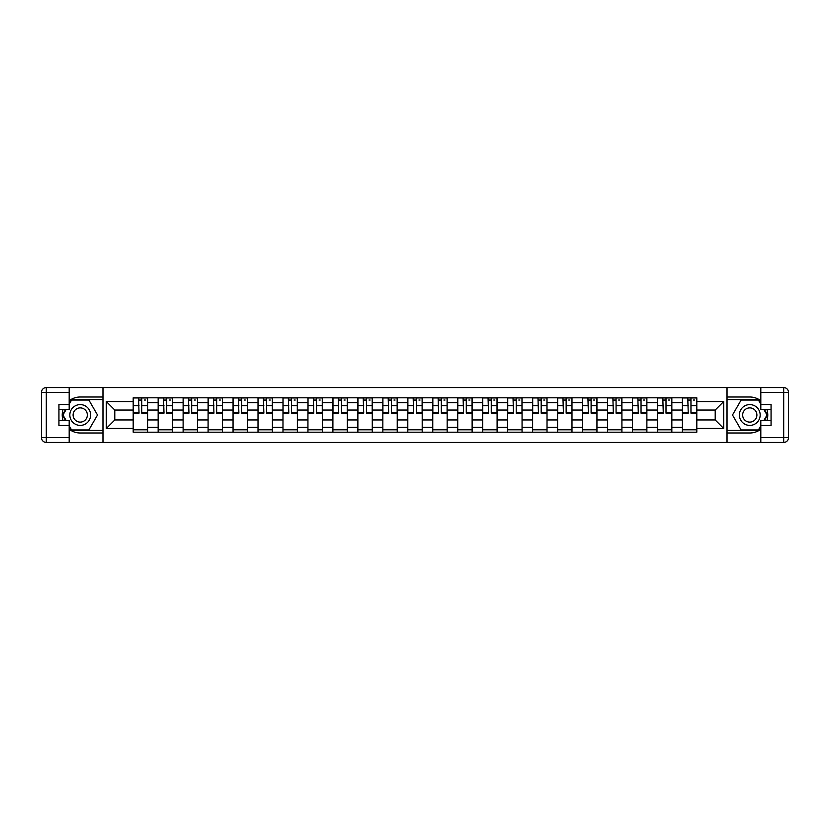 <?xml version="1.0" encoding="UTF-8"?>
<svg xmlns="http://www.w3.org/2000/svg" width="830" height="830" viewBox="0 0 830 830"><rect width="100%" height="100%" fill="white"/><g stroke="black" fill="none" stroke-linecap="round" stroke-linejoin="round"><path stroke-width="1.25" d="M69.181 429.224A18.001 18.001 0 0 0 80.23 433.001L102.951 433.001L102.951 442.442L727.049 442.442L727.049 433.001L749.77 433.001A18.001 18.001 0 0 0 760.82 429.224M760.82 400.776A18.001 18.001 0 0 0 749.77 396.999L727.049 396.999L727.049 387.558L102.951 387.558L102.951 396.999L80.23 396.999A18.001 18.001 0 0 0 69.181 400.776M158.157 432.202L158.157 402.675L147.595 402.675L147.595 432.202M147.595 402.675L147.595 397.798M158.157 402.675L158.157 397.798M172.557 397.798L172.557 432.202M183.119 432.202L183.119 397.798M197.53 397.798L197.53 432.202M208.091 432.202L208.091 397.798M222.492 397.798L222.492 432.202M233.054 432.202L233.054 397.798M247.454 397.798L247.454 432.202M258.016 432.202L258.016 397.798M272.416 397.798L272.416 432.202M282.978 432.202L282.978 397.798M297.379 397.798L297.379 432.202M307.94 432.202L307.94 397.798M322.341 397.798L322.341 432.202M332.903 432.202L332.903 397.798M347.314 397.798L347.314 432.202M357.875 432.202L357.875 397.798M372.276 397.798L372.276 432.202M382.838 432.202L382.838 397.798M397.238 397.798L397.238 432.202M407.8 432.202L407.8 397.798M422.2 397.798L422.2 432.202M432.762 432.202L432.762 397.798M447.163 397.798L447.163 432.202M457.724 432.202L457.724 397.798M472.125 397.798L472.125 432.202M482.687 432.202L482.687 397.798M497.097 397.798L497.097 432.202M507.659 432.202L507.659 397.798M522.06 397.798L522.06 432.202M532.621 432.202L532.621 397.798M547.022 397.798L547.022 432.202M557.584 432.202L557.584 397.798M571.984 397.798L571.984 432.202M582.546 432.202L582.546 397.798M596.946 397.798L596.946 432.202M607.508 432.202L607.508 397.798M621.909 397.798L621.909 432.202M632.47 432.202L632.47 397.798M646.881 397.798L646.881 432.202M657.443 432.202L657.443 397.798M671.843 397.798L671.843 432.202M682.405 432.202L682.405 397.798M682.405 419.959L671.843 419.959M657.443 419.959L646.881 419.959M632.47 419.959L621.909 419.959M607.508 419.959L596.946 419.959M582.546 419.959L571.984 419.959M557.584 419.959L547.022 419.959M532.621 419.959L522.06 419.959M507.659 419.959L497.097 419.959M482.687 419.959L472.125 419.959M457.724 419.959L447.163 419.959M432.762 419.959L422.2 419.959M407.8 419.959L397.238 419.959M382.838 419.959L372.276 419.959M357.875 419.959L347.314 419.959M332.903 419.959L322.341 419.959M307.94 419.959L297.379 419.959M282.978 419.959L272.416 419.959M258.016 419.959L247.454 419.959M233.054 419.959L222.492 419.959M208.091 419.959L197.53 419.959M183.119 419.959L172.557 419.959M158.157 419.959L147.595 419.959M682.405 410.041L671.843 410.041M657.443 410.041L646.881 410.041M632.47 410.041L621.909 410.041M607.508 410.041L596.946 410.041M582.546 410.041L571.984 410.041M557.584 410.041L547.022 410.041M532.621 410.041L522.06 410.041M507.659 410.041L497.097 410.041M482.687 410.041L472.125 410.041M457.724 410.041L447.163 410.041M432.762 410.041L422.2 410.041M407.8 410.041L397.238 410.041M382.838 410.041L372.276 410.041M357.875 410.041L347.314 410.041M332.903 410.041L322.341 410.041M307.94 410.041L297.379 410.041M282.978 410.041L272.416 410.041M258.016 410.041L247.454 410.041M233.054 410.041L222.492 410.041M208.091 410.041L197.53 410.041M183.119 410.041L172.557 410.041M158.157 410.041L147.595 410.041M114.789 419.959L133.194 419.959L133.194 410.041L114.789 410.041L114.789 419.959L106.313 428.446L106.313 401.554L133.194 401.554L133.194 410.041M696.806 410.041L696.806 419.959L715.211 419.959L715.211 410.041L696.806 410.041L696.806 397.798L133.194 397.798L133.194 401.554M696.806 401.554L723.687 401.554L723.687 428.446L696.806 428.446L696.806 419.959M133.194 419.959L133.194 432.202L696.806 432.202L696.806 428.446M133.194 428.446L106.313 428.446M726.893 442.442L726.893 387.558M103.107 442.442L103.107 387.558M147.595 429.805L133.194 429.805M139.035 400.195L141.754 400.195M172.557 429.805L158.157 429.805M163.998 400.195L166.716 400.195M197.53 429.805L183.119 429.805M188.96 400.195L191.689 400.195M222.492 429.805L208.091 429.805M213.933 400.195L216.651 400.195M247.454 429.805L233.054 429.805M238.895 400.195L241.613 400.195M272.416 429.805L258.016 429.805M263.857 400.195L266.575 400.195M297.379 429.805L282.978 429.805M288.819 400.195L291.538 400.195M322.341 429.805L307.94 429.805M313.782 400.195L316.5 400.195M347.314 429.805L332.903 429.805M338.744 400.195L341.472 400.195M372.276 429.805L357.875 429.805M363.716 400.195L366.435 400.195M397.238 429.805L382.838 429.805M388.679 400.195L391.397 400.195M422.2 429.805L407.8 429.805M413.641 400.195L416.359 400.195M447.163 429.805L432.762 429.805M438.603 400.195L441.321 400.195M472.125 429.805L457.724 429.805M463.565 400.195L466.284 400.195M497.097 429.805L482.687 429.805M488.528 400.195L491.256 400.195M522.06 429.805L507.659 429.805M513.5 400.195L516.219 400.195M547.022 429.805L532.621 429.805M538.463 400.195L541.181 400.195M571.984 429.805L557.584 429.805M563.425 400.195L566.143 400.195M596.946 429.805L582.546 429.805M588.387 400.195L591.105 400.195M621.909 429.805L607.508 429.805M613.349 400.195L616.067 400.195M646.881 429.805L632.47 429.805M638.312 400.195L641.04 400.195M671.843 429.805L657.443 429.805M663.284 400.195L666.002 400.195M696.806 429.805L682.405 429.805M688.246 400.195L690.965 400.195M106.313 401.554L114.789 410.041M715.211 419.959L723.687 428.446M715.211 410.041L723.687 401.554M141.754 412.603L147.522 412.603L147.522 413.164L141.754 413.164L141.754 397.954L147.522 397.954L144.316 397.954M147.522 412.603L147.522 397.954M139.035 400.039L141.754 400.039M144.316 400.039L145.437 400.039M142.241 397.954L133.277 397.954L133.277 413.164L139.035 413.164L138.558 397.954M166.716 412.603L172.484 412.603L172.484 413.164L166.716 413.164L166.716 397.954L172.484 397.954L169.279 397.954M172.484 412.603L172.484 397.954M163.998 400.039L166.716 400.039M169.279 400.039L170.399 400.039M167.204 397.954L158.24 397.954L158.24 413.164L163.998 413.164L163.52 397.954M191.689 412.603L197.447 412.603L197.447 413.164L191.689 413.164L191.689 397.954L197.447 397.954L194.241 397.954M197.447 412.603L197.447 397.954M188.96 400.039L191.689 400.039M194.241 400.039L195.361 400.039M192.166 397.954L183.202 397.954L183.202 413.164L188.96 413.164L188.483 397.954M63.142 409.315A18.001 18.001 0 0 0 63.142 420.686M102.951 387.558L69.181 387.558L69.181 409.315L58.94 409.315M102.951 442.442L46.304 442.442A4.804 4.804 0 0 1 41.5 437.649L41.5 392.351A4.804 4.804 0 0 1 46.304 387.558L69.181 387.558M102.951 433.001L102.951 396.999M58.94 420.686L69.181 420.686L69.181 442.442M69.181 404.521L58.94 404.521L58.94 425.479L69.181 425.479M102.951 399.562L71.307 399.562L69.181 403.245M69.181 426.755L71.307 430.438L102.951 430.438M65.674 409.315L62.395 415L65.674 420.686M766.858 420.686A18.001 18.001 0 0 0 766.858 409.315M727.049 442.442L760.82 442.442L760.82 420.686L771.06 420.686M727.049 387.558L783.696 387.558A4.804 4.804 0 0 1 788.5 392.351L788.5 437.649A4.804 4.804 0 0 1 783.696 442.442L760.82 442.442M727.049 396.999L727.049 433.001M771.06 409.315L760.82 409.315L760.82 387.558M760.82 425.479L771.06 425.479L771.06 404.521L760.82 404.521M727.049 430.438L758.693 430.438L760.82 426.755M760.82 403.245L758.693 399.562L727.049 399.562M764.326 420.686L767.605 415L764.326 409.315M69.824 415A10.406 10.406 0 0 0 80.23 425.406A10.406 10.406 0 0 0 90.626 415A10.406 10.406 0 0 0 80.23 404.594A10.406 10.406 0 0 0 69.824 415M73.102 415A7.117 7.117 0 0 0 80.23 422.117A7.117 7.117 0 0 0 87.347 415A7.117 7.117 0 0 0 80.23 407.883A7.117 7.117 0 0 0 73.102 415M69.181 404.2L71.588 400.039L88.862 400.039L97.504 415L88.862 429.961L71.588 429.961L69.181 425.8M66.234 420.686L62.945 415L66.234 409.315M739.374 415A10.406 10.406 0 0 0 749.77 425.406A10.406 10.406 0 0 0 760.176 415A10.406 10.406 0 0 0 749.77 404.594A10.406 10.406 0 0 0 739.374 415M742.653 415A7.117 7.117 0 0 0 749.77 422.117A7.117 7.117 0 0 0 756.898 415A7.117 7.117 0 0 0 749.77 407.883A7.117 7.117 0 0 0 742.653 415M760.82 425.8L758.413 429.961L741.138 429.961L732.496 415L741.138 400.039L758.413 400.039L760.82 404.2M763.766 409.315L767.055 415L763.766 420.686M216.651 412.603L222.409 412.603L222.409 413.164L216.651 413.164L216.651 397.954L222.409 397.954L219.213 397.954M222.409 412.603L222.409 397.954M213.933 400.039L216.651 400.039M219.213 400.039L220.334 400.039M217.128 397.954L208.164 397.954L208.164 413.164L213.933 413.164L213.445 397.954M241.613 412.603L247.371 412.603L247.371 413.164L241.613 413.164L241.613 397.954L247.371 397.954L244.176 397.954M247.371 412.603L247.371 397.954M238.895 400.039L241.613 400.039M244.176 400.039L245.296 400.039M242.09 397.954L233.126 397.954L233.126 413.164L238.895 413.164L238.407 397.954M266.575 412.603L272.333 412.603L272.333 413.164L266.575 413.164L266.575 397.954L272.333 397.954L269.138 397.954M272.333 412.603L272.333 397.954M263.857 400.039L266.575 400.039M269.138 400.039L270.258 400.039M267.053 397.954L258.099 397.954L258.099 413.164L263.857 413.164L263.38 397.954M291.538 412.603L297.306 412.603L297.306 413.164L291.538 413.164L291.538 397.954L297.306 397.954L294.1 397.954M297.306 412.603L297.306 397.954M288.819 400.039L291.538 400.039M294.1 400.039L295.221 400.039M292.025 397.954L283.061 397.954L283.061 413.164L288.819 413.164L288.342 397.954M316.5 412.603L322.268 412.603L322.268 413.164L316.5 413.164L316.5 397.954L322.268 397.954L319.062 397.954M322.268 412.603L322.268 397.954M313.782 400.039L316.5 400.039M319.062 400.039L320.183 400.039M316.987 397.954L308.023 397.954L308.023 413.164L313.782 413.164L313.304 397.954M341.472 412.603L347.231 412.603L347.231 413.164L341.472 413.164L341.472 397.954L347.231 397.954L344.025 397.954M347.231 412.603L347.231 397.954M338.744 400.039L341.472 400.039M344.025 400.039L345.145 400.039M341.95 397.954L332.986 397.954L332.986 413.164L338.744 413.164L338.267 397.954M366.435 412.603L372.193 412.603L372.193 413.164L366.435 413.164L366.435 397.954L372.193 397.954L368.997 397.954M372.193 412.603L372.193 397.954M363.716 400.039L366.435 400.039M368.997 400.039L370.118 400.039M366.912 397.954L357.948 397.954L357.948 413.164L363.716 413.164L363.229 397.954M391.397 412.603L397.155 412.603L397.155 413.164L391.397 413.164L391.397 397.954L397.155 397.954L393.96 397.954M397.155 412.603L397.155 397.954M388.679 400.039L391.397 400.039M393.96 400.039L395.08 400.039M391.874 397.954L382.91 397.954L382.91 413.164L388.679 413.164L388.191 397.954M416.359 412.603L422.117 412.603L422.117 413.164L416.359 413.164L416.359 397.954L422.117 397.954L418.922 397.954M422.117 412.603L422.117 397.954M413.641 400.039L416.359 400.039M418.922 400.039L420.042 400.039M416.836 397.954L407.883 397.954L407.883 413.164L413.641 413.164L413.164 397.954M441.321 412.603L447.09 412.603L447.09 413.164L441.321 413.164L441.321 397.954L447.09 397.954L443.884 397.954M447.09 412.603L447.09 397.954M438.603 400.039L441.321 400.039M443.884 400.039L445.005 400.039M441.809 397.954L432.845 397.954L432.845 413.164L438.603 413.164L438.126 397.954M466.284 412.603L472.052 412.603L472.052 413.164L466.284 413.164L466.284 397.954L472.052 397.954L468.846 397.954M472.052 412.603L472.052 397.954M463.565 400.039L466.284 400.039M468.846 400.039L469.967 400.039M466.771 397.954L457.807 397.954L457.807 413.164L463.565 413.164L463.088 397.954M491.256 412.603L497.014 412.603L497.014 413.164L491.256 413.164L491.256 397.954L497.014 397.954L493.809 397.954M497.014 412.603L497.014 397.954M488.528 400.039L491.256 400.039M493.809 400.039L494.929 400.039M491.734 397.954L482.77 397.954L482.77 413.164L488.528 413.164L488.05 397.954M516.219 412.603L521.977 412.603L521.977 413.164L516.219 413.164L516.219 397.954L521.977 397.954L518.781 397.954M521.977 412.603L521.977 397.954M513.5 400.039L516.219 400.039M518.781 400.039L519.902 400.039M516.696 397.954L507.732 397.954L507.732 413.164L513.5 413.164L513.013 397.954M541.181 412.603L546.939 412.603L546.939 413.164L541.181 413.164L541.181 397.954L546.939 397.954L543.743 397.954M546.939 412.603L546.939 397.954M538.463 400.039L541.181 400.039M543.743 400.039L544.864 400.039M541.658 397.954L532.694 397.954L532.694 413.164L538.463 413.164L537.975 397.954M566.143 412.603L571.901 412.603L571.901 413.164L566.143 413.164L566.143 397.954L571.901 397.954L568.706 397.954M571.901 412.603L571.901 397.954M563.425 400.039L566.143 400.039M568.706 400.039L569.826 400.039M566.62 397.954L557.667 397.954L557.667 413.164L563.425 413.164L562.948 397.954M591.105 412.603L596.874 412.603L596.874 413.164L591.105 413.164L591.105 397.954L596.874 397.954L593.668 397.954M596.874 412.603L596.874 397.954M588.387 400.039L591.105 400.039M593.668 400.039L594.788 400.039M591.593 397.954L582.629 397.954L582.629 413.164L588.387 413.164L587.91 397.954M616.067 412.603L621.836 412.603L621.836 413.164L616.067 413.164L616.067 397.954L621.836 397.954L618.63 397.954M621.836 412.603L621.836 397.954M613.349 400.039L616.067 400.039M618.63 400.039L619.751 400.039M616.555 397.954L607.591 397.954L607.591 413.164L613.349 413.164L612.872 397.954M641.04 412.603L646.798 412.603L646.798 413.164L641.04 413.164L641.04 397.954L646.798 397.954L643.592 397.954M646.798 412.603L646.798 397.954M638.312 400.039L641.04 400.039M643.592 400.039L644.713 400.039M641.517 397.954L632.553 397.954L632.553 413.164L638.312 413.164L637.834 397.954M666.002 412.603L671.761 412.603L671.761 413.164L666.002 413.164L666.002 397.954L671.761 397.954L668.565 397.954M671.761 412.603L671.761 397.954M663.284 400.039L666.002 400.039M668.565 400.039L669.686 400.039M666.48 397.954L657.516 397.954L657.516 413.164L663.284 413.164L662.797 397.954M690.965 412.603L696.723 412.603L696.723 413.164L690.965 413.164L690.965 397.954L696.723 397.954L693.527 397.954M696.723 412.603L696.723 397.954M688.246 400.039L690.965 400.039M693.527 400.039L694.648 400.039M691.442 397.954L682.478 397.954L682.478 413.164L688.246 413.164L687.759 397.954M657.443 402.675L646.881 402.675M632.47 402.675L621.909 402.675M607.508 402.675L596.946 402.675M582.546 402.675L571.984 402.675M557.584 402.675L547.022 402.675M532.621 402.675L522.06 402.675M507.659 402.675L497.097 402.675M482.687 402.675L472.125 402.675M457.724 402.675L447.163 402.675M432.762 402.675L422.2 402.675M407.8 402.675L397.238 402.675M382.838 402.675L372.276 402.675M357.875 402.675L347.314 402.675M332.903 402.675L322.341 402.675M307.94 402.675L297.379 402.675M282.978 402.675L272.416 402.675M258.016 402.675L247.454 402.675M233.054 402.675L222.492 402.675M208.091 402.675L197.53 402.675M183.119 402.675L172.557 402.675M682.405 402.675L671.843 402.675M657.443 427.326L646.881 427.326M632.47 427.326L621.909 427.326M607.508 427.326L596.946 427.326M582.546 427.326L571.984 427.326M557.584 427.326L547.022 427.326M532.621 427.326L522.06 427.326M507.659 427.326L497.097 427.326M482.687 427.326L472.125 427.326M457.724 427.326L447.163 427.326M432.762 427.326L422.2 427.326M407.8 427.326L397.238 427.326M382.838 427.326L372.276 427.326M357.875 427.326L347.314 427.326M332.903 427.326L322.341 427.326M307.94 427.326L297.379 427.326M282.978 427.326L272.416 427.326M258.016 427.326L247.454 427.326M233.054 427.326L222.492 427.326M208.091 427.326L197.53 427.326M183.119 427.326L172.557 427.326M158.157 427.326L147.595 427.326M682.405 427.326L671.843 427.326M141.754 405.725L147.522 405.725M133.277 412.603L139.035 412.603M133.277 405.725L139.035 405.725M166.716 405.725L172.484 405.725M158.24 412.603L163.998 412.603M158.24 405.725L163.998 405.725M191.689 405.725L197.447 405.725M183.202 412.603L188.96 412.603M183.202 405.725L188.96 405.725M69.181 392.351L46.304 392.351L46.304 437.649L69.181 437.649M41.5 392.351L46.304 392.351L46.304 387.558M46.304 442.442L46.304 437.649L41.5 437.649M760.82 437.649L783.696 437.649L783.696 392.351L760.82 392.351M788.5 437.649L783.696 437.649L783.696 442.442M783.696 387.558L783.696 392.351L788.5 392.351M216.651 405.725L222.409 405.725M208.164 412.603L213.933 412.603M208.164 405.725L213.933 405.725M241.613 405.725L247.371 405.725M233.126 412.603L238.895 412.603M233.126 405.725L238.895 405.725M266.575 405.725L272.333 405.725M258.099 412.603L263.857 412.603M258.099 405.725L263.857 405.725M291.538 405.725L297.306 405.725M283.061 412.603L288.819 412.603M283.061 405.725L288.819 405.725M316.5 405.725L322.268 405.725M308.023 412.603L313.782 412.603M308.023 405.725L313.782 405.725M341.472 405.725L347.231 405.725M332.986 412.603L338.744 412.603M332.986 405.725L338.744 405.725M366.435 405.725L372.193 405.725M357.948 412.603L363.716 412.603M357.948 405.725L363.716 405.725M391.397 405.725L397.155 405.725M382.91 412.603L388.679 412.603M382.91 405.725L388.679 405.725M416.359 405.725L422.117 405.725M407.883 412.603L413.641 412.603M407.883 405.725L413.641 405.725M441.321 405.725L447.09 405.725M432.845 412.603L438.603 412.603M432.845 405.725L438.603 405.725M466.284 405.725L472.052 405.725M457.807 412.603L463.565 412.603M457.807 405.725L463.565 405.725M491.256 405.725L497.014 405.725M482.77 412.603L488.528 412.603M482.77 405.725L488.528 405.725M516.219 405.725L521.977 405.725M507.732 412.603L513.5 412.603M507.732 405.725L513.5 405.725M541.181 405.725L546.939 405.725M532.694 412.603L538.463 412.603M532.694 405.725L538.463 405.725M566.143 405.725L571.901 405.725M557.667 412.603L563.425 412.603M557.667 405.725L563.425 405.725M591.105 405.725L596.874 405.725M582.629 412.603L588.387 412.603M582.629 405.725L588.387 405.725M616.067 405.725L621.836 405.725M607.591 412.603L613.349 412.603M607.591 405.725L613.349 405.725M641.04 405.725L646.798 405.725M632.553 412.603L638.312 412.603M632.553 405.725L638.312 405.725M666.002 405.725L671.761 405.725M657.516 412.603L663.284 412.603M657.516 405.725L663.284 405.725M690.965 405.725L696.723 405.725M682.478 412.603L688.246 412.603M682.478 405.725L688.246 405.725"/></g></svg>
